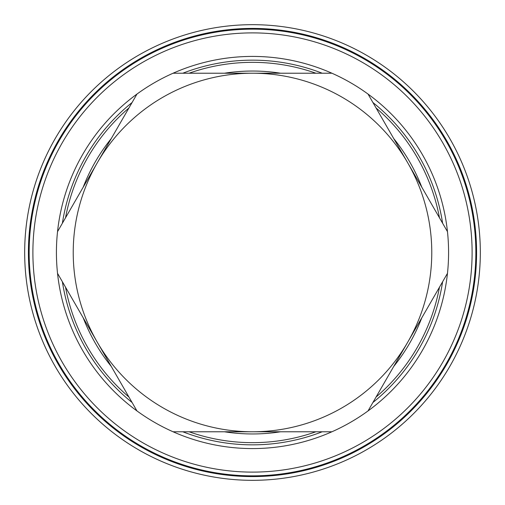 <?xml version="1.0" encoding="UTF-8"?>
<svg xmlns="http://www.w3.org/2000/svg" width="505" height="505" viewBox="0 0 505 505"><rect width="100%" height="100%" fill="white"/><g stroke="black" fill="none" stroke-linecap="round" stroke-linejoin="round"><path stroke-width="0.76" d="M97.244 342.137A179.275 179.275 0 0 0 407.756 342.137A179.275 179.275 0 0 0 252.5 73.225A179.275 179.275 0 0 0 97.244 342.137L57.532 273.35A196.079 196.079 0 0 1 57.532 231.65L136.956 94.075A196.079 196.079 0 0 1 173.076 73.225L331.924 73.225A196.079 196.079 0 0 1 368.044 94.075L447.468 231.65A196.079 196.079 0 0 1 447.468 273.35L368.044 410.925A196.079 196.079 0 0 1 331.924 431.775L173.076 431.775A196.079 196.079 0 0 1 136.956 410.925L97.244 342.137M359.932 449.16A224.094 224.094 0 0 0 449.16 145.068A224.094 224.094 0 0 0 145.068 55.84A224.094 224.094 0 0 0 55.84 359.932A224.094 224.094 0 0 0 359.932 449.16M143.275 52.564A227.824 227.824 0 0 0 52.564 361.725A227.824 227.824 0 0 0 361.725 452.436A227.824 227.824 0 0 0 452.436 143.275A227.824 227.824 0 0 0 143.275 52.564M132.095 402.498A192.348 192.348 0 0 1 62.393 281.777M62.393 223.223A192.348 192.348 0 0 1 132.095 102.502M182.804 73.225A192.348 192.348 0 0 1 322.196 73.225M372.905 102.502A192.348 192.348 0 0 1 442.607 223.223M442.607 281.777A192.348 192.348 0 0 1 372.905 402.498M322.196 431.775A192.348 192.348 0 0 1 182.804 431.775M145.421 448.503A223.343 223.343 0 0 1 56.497 145.421A223.343 223.343 0 0 1 359.579 56.497A223.343 223.343 0 0 1 448.503 359.579A223.343 223.343 0 0 1 145.421 448.503M111.289 366.466A181.459 181.459 0 0 1 83.199 317.809M83.199 187.191A181.459 181.459 0 0 1 111.289 138.534M224.409 73.225A181.459 181.459 0 0 1 280.591 73.225M393.711 138.534A181.459 181.459 0 0 1 421.801 187.191M421.801 317.809A181.459 181.459 0 0 1 393.711 366.466M280.591 431.775A181.459 181.459 0 0 1 224.409 431.775M128.952 397.05A190.158 190.158 0 0 1 65.536 287.219M65.536 217.781A190.158 190.158 0 0 1 128.952 107.95M189.091 73.225A190.158 190.158 0 0 1 315.909 73.225M376.048 107.95A190.158 190.158 0 0 1 439.464 217.781M439.464 287.219A190.158 190.158 0 0 1 376.048 397.05M315.909 431.775A190.158 190.158 0 0 1 189.091 431.775M136.956 410.925A196.079 196.079 0 0 1 57.532 273.35M57.532 231.65A196.079 196.079 0 0 1 136.956 94.075M173.076 73.225A196.079 196.079 0 0 1 331.924 73.225M368.044 94.075A196.079 196.079 0 0 1 447.468 231.65M447.468 273.35A196.079 196.079 0 0 1 368.044 410.925M331.924 431.775A196.079 196.079 0 0 1 173.076 431.775M147.214 445.227A219.612 219.612 0 0 1 59.773 147.214A219.612 219.612 0 0 1 357.786 59.773A219.612 219.612 0 0 1 445.227 357.786A219.612 219.612 0 0 1 147.214 445.227"/></g></svg>

